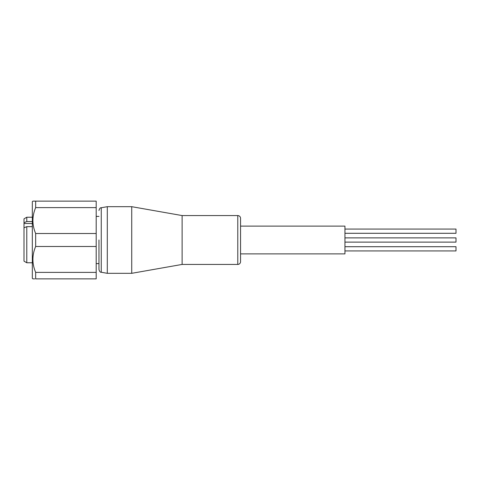 <?xml version="1.0" encoding="UTF-8"?>
<svg xmlns="http://www.w3.org/2000/svg" width="480" height="480" viewBox="0 0 480 480"><rect width="100%" height="100%" fill="white"/><g stroke="black" fill="none" stroke-linecap="round" stroke-linejoin="round"><path stroke-width="0.72" d="M98.964 240L98.964 269.52L98.964 240M344.946 229.068L456 229.068L456 233.298L344.946 233.298M456 237.882L344.946 237.882L456 237.882L456 242.118L344.946 242.118M344.946 246.702L456 246.702L456 250.932L344.946 250.932M240.558 226.116L344.946 226.116L344.946 253.884L240.558 253.884M237.78 264.432A2.778 2.778 0 0 0 240.558 261.654L240.558 218.346A2.778 2.778 0 0 0 237.78 215.568L237.78 264.432L182.118 264.432L182.118 215.568L131.73 206.682L131.73 273.318L182.118 264.432M32.328 217.236L26.778 217.236L26.778 221.556L32.328 221.556M32.328 226.656L26.778 226.656L26.778 262.764L32.328 262.764M26.778 226.656L24 227.808L24 261.162L26.778 262.764M24 227.808L24 218.838L26.778 217.236M98.964 269.52C99.546 271.518 100.308 272.43 101.256 272.25L101.256 207.75L107.292 206.682L107.292 273.318L131.73 273.318M98.964 216.402L96.186 216.402M98.964 263.598L96.186 263.598M32.886 201.132L35.658 201.132L32.886 201.132L32.328 201.684L32.328 278.316L32.886 278.868L34.704 278.868M35.658 272.382L35.658 278.868L96.186 278.868L96.186 272.382L35.658 272.382C32.004 263.76 32.004 255.126 35.658 246.486L96.186 246.486L96.186 272.382M35.658 233.514C32.004 224.886 32.004 216.258 35.658 207.618L35.658 201.132L96.186 201.132L96.186 233.514L35.658 233.514L35.658 246.486M96.186 233.514L96.186 246.486M34.296 278.868L32.886 278.868M35.658 207.618L96.186 207.618M24 222.702L26.778 221.556M32.328 223.512L24 223.512M182.118 215.568L237.78 215.568M107.292 206.682L131.73 206.682M101.256 272.25L107.292 273.318M101.256 207.75C100.308 207.57 99.546 208.482 98.964 210.48"/></g></svg>
